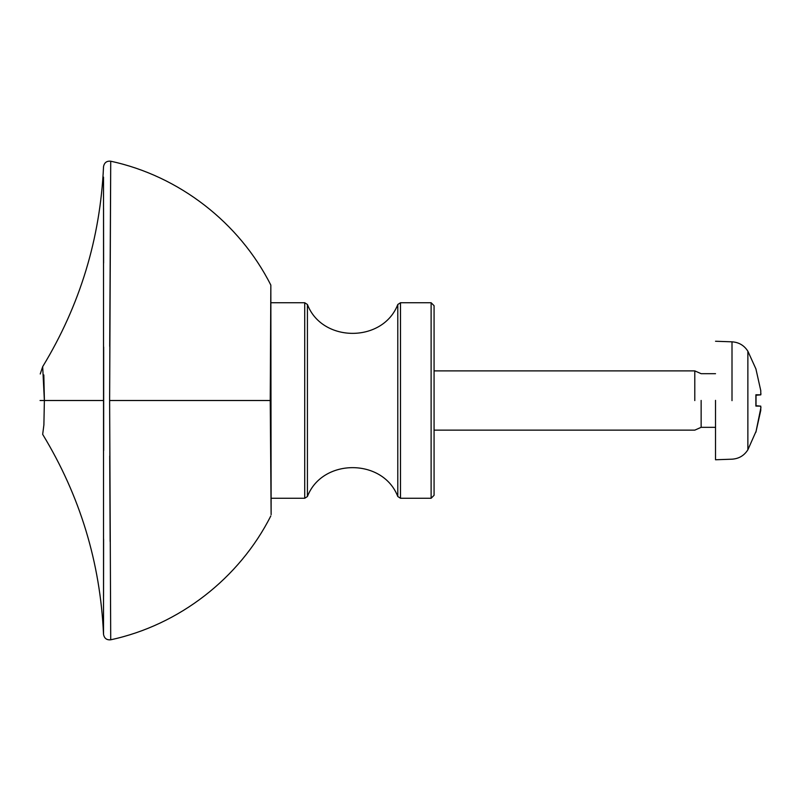 <?xml version="1.0" encoding="UTF-8"?>
<svg xmlns="http://www.w3.org/2000/svg" width="801" height="801" viewBox="0 0 801 801"><rect width="100%" height="100%" fill="white"/><g stroke="black" fill="none" stroke-linecap="round" stroke-linejoin="round"><path stroke-width="1.2" d="M434.072 495.308L434.072 305.702L431.118 302.738L431.118 498.272L434.072 495.308M271.128 302.738L304.72 302.738L304.72 498.272L307.424 496.51L307.424 304.5L304.72 302.738M400.49 302.738L397.787 304.5L397.787 496.51L400.49 498.272L400.49 302.738L431.118 302.738M270.237 400.5L271.128 514.643L270.838 285.016L270.237 400.5M270.808 515.944C239.379 578.312 179.054 625.14 110.718 639.789L109.627 400.55L110.718 161.211L109.717 346.443M109.727 455.959L110.148 541.486M110.538 604.515L110.638 621.666M103.529 177.121L103.529 634.352C104.3 638.377 106.693 640.189 110.718 639.789M103.529 633.11L103.529 624.66M103.559 596.435L103.609 539.053M103.669 450.552L103.669 347.013M103.619 263.068L103.559 208.45M103.519 634.332C100.295 562.482 80.01 495.829 42.673 434.362L43.895 424.89L44.375 400.51L42.673 366.668L40.24 373.977M43.825 374.938L44.375 399.359M103.679 400.51L40.05 400.51M694.787 400.58L694.787 370.883L694.787 400.58M755.884 368.79L760.77 390.628L760.77 394.823L755.884 394.773L755.884 406.087L760.78 406.147L756.034 405.727M756.034 405.737L760.77 406.147L760.77 410.362L755.884 432.26L760.95 407.389M715.523 459.764L732.004 459.183C738.872 458.743 744.169 455.609 747.874 449.792L747.874 351.218C744.169 345.401 738.882 342.277 732.004 341.827L732.004 400.65M760.78 394.823L756.034 395.233L760.78 394.863L760.95 393.621M715.523 400.36L715.523 459.754L715.523 400.36M701.145 400.44L701.145 427.323L701.145 400.44M270.187 400.51L109.627 400.51M271.128 498.272L304.72 498.272M400.49 498.272L431.118 498.272M270.798 285.036C239.359 222.678 179.034 175.87 110.718 161.221C106.703 160.811 104.31 162.623 103.529 166.648C100.295 238.528 80.01 305.191 42.673 366.668M397.787 496.51C383.038 458.032 322.172 458.032 307.424 496.51M397.787 304.5C383.038 342.978 322.172 342.978 307.424 304.5M434.072 370.883L694.787 370.883L701.145 373.687L715.523 373.687M434.072 430.137L694.787 430.137L701.145 427.323L715.523 427.323M756.034 406.037L756.034 394.823M756.034 431.399L747.864 449.802M747.874 351.218L756.024 369.161M715.523 341.256L732.004 341.827"/></g></svg>
